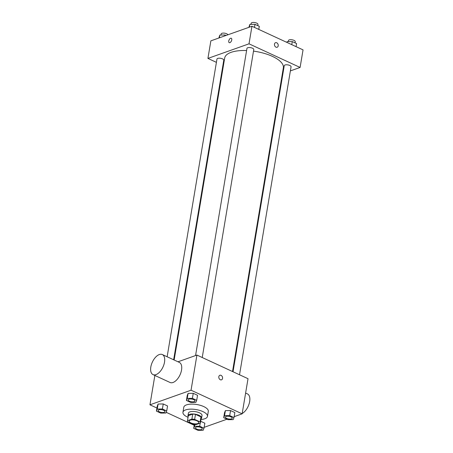 <?xml version="1.0" encoding="UTF-8"?>
<svg xmlns="http://www.w3.org/2000/svg" width="453" height="453" viewBox="0 0 453 453"><rect width="100%" height="100%" fill="white"/><g stroke="black" fill="none" stroke-linecap="round" stroke-linejoin="round"><path stroke-width="0.68" d="M190.22 420.146A4.836 1.886 9.5 0 1 195.679 420.339A4.836 1.886 9.5 0 1 198.72 422.666A4.836 1.886 9.5 0 1 193.635 423.731A4.836 1.886 9.5 0 1 189.178 421.069A4.836 1.886 9.5 0 1 190.22 420.146M187.791 421.822L193.255 424.348A6.569 2.559 9.5 0 0 196.007 424.62L200.402 423.057A6.569 2.559 9.5 0 0 200.424 422.955A6.569 2.559 9.5 0 0 200.101 421.919L194.643 419.393A6.569 2.559 9.5 0 0 191.885 419.121L187.491 420.684A6.569 2.559 9.5 0 0 187.468 420.786A6.569 2.559 9.5 0 0 187.791 421.822M200.101 421.919L200.939 416.896L195.481 414.37L194.643 419.393M191.885 419.121L192.723 414.099L188.335 415.661L187.491 420.684M192.723 414.099A6.569 2.559 9.5 0 1 195.481 414.37M200.939 416.896A6.569 2.559 9.5 0 1 201.262 417.932A6.569 2.559 9.5 0 1 201.24 418.04M201.126 418.759A6.908 2.695 -170.5 0 0 201.602 417.989A6.908 2.695 -170.5 0 0 199.065 415.327A6.908 2.695 -170.5 0 0 192.038 413.963A6.908 2.695 -170.5 0 0 187.972 415.707A6.908 2.695 -170.5 0 0 188.171 416.596M187.972 415.707L188.391 413.198A6.908 2.695 9.5 0 1 189.886 411.879A6.908 2.695 9.5 0 1 199.49 412.819A6.908 2.695 9.5 0 1 202.021 415.48L201.602 417.989M188.052 417.321A12.441 4.853 9.5 0 1 182.938 412.287A12.441 4.853 9.5 0 1 185.628 409.908A12.441 4.853 9.5 0 1 199.665 410.395A12.441 4.853 9.5 0 1 207.474 416.392A12.441 4.853 9.5 0 1 201.002 419.489M182.938 412.287L183.782 407.27A12.441 4.853 9.5 0 1 186.466 404.891A12.441 4.853 9.5 0 1 200.509 405.373A12.441 4.853 9.5 0 1 208.312 411.375L207.474 416.392M234.003 417.564L234.841 412.547L230.537 410.56L225.39 410.628L224.546 412.683L223.708 417.706L228.006 419.693L233.153 419.625L234.003 417.564L229.699 415.577L224.552 415.644L223.708 417.706M204.841 423.204L200.702 421.284L204.841 423.204L204.003 428.221L199.699 426.233L194.552 426.301L193.708 428.362L198.012 430.35L203.159 430.282L204.003 428.221M204.156 427.326L226.981 419.218M234.15 416.675L242.14 413.832L191.047 390.209L149.954 404.806L156.931 408.028M166.166 412.298L194.224 425.276M196.704 400.322L197.548 395.299L193.244 393.312L188.097 393.38L187.253 395.441L186.41 400.458L190.713 402.445L195.86 402.377L196.704 400.322L192.4 398.329L187.259 398.402L186.41 400.458M166.71 410.973L167.548 405.956L163.244 403.963L158.097 404.036L157.253 406.092L156.415 411.114L160.713 413.102L165.86 413.034L166.71 410.973L162.406 408.985L157.259 409.053L156.415 411.114M242.14 413.832L248.018 378.697L196.93 355.067L191.047 390.209M218.827 376.686A2.418 1.823 -109.6 0 1 219.881 375.271A2.418 1.823 -109.6 0 1 222.406 376.936A2.418 1.823 -109.6 0 1 221.5 379.829A2.418 1.823 -109.6 0 1 219.518 379.121A2.418 1.823 -109.6 0 1 218.827 376.686M196.93 355.067L177.995 361.794M154.869 375.458L149.954 404.806M162.304 354.535L179.337 362.411A11.053 5.849 114.8 0 1 180.005 374.903A11.053 5.849 114.8 0 1 170.056 382.479L153.023 374.608A11.053 5.849 114.8 0 1 151.41 364.557A11.053 5.849 114.8 0 1 159.348 354.529A11.053 5.849 114.8 0 1 162.304 354.535A11.053 5.849 114.8 0 1 162.978 367.026A11.053 5.849 114.8 0 1 153.023 374.608M242.191 413.504A11.053 5.849 -65.2 0 0 249.303 403.176A11.053 5.849 -65.2 0 0 247.457 393.912L245.617 393.062M219.875 375.271A2.418 1.823 -109.6 0 1 222.406 376.936A2.418 1.823 -109.6 0 1 221.494 379.829M174.145 360.01L224.682 58.024A29.739 11.602 9.5 0 1 231.109 52.338A29.739 11.602 9.5 0 1 246.602 50.526M253.51 51.127A29.739 11.602 9.5 0 1 283.346 67.842L232.525 371.528M173.641 359.778L223.776 60.204A3.454 1.348 -170.5 0 0 220.588 58.307A3.454 1.348 -170.5 0 0 216.959 59.066L167.14 356.771M233.029 371.76L284.252 65.657A3.454 1.348 9.5 0 1 284.999 65A3.454 1.348 9.5 0 1 288.895 65.13A3.454 1.348 9.5 0 1 291.064 66.801L239.529 374.767M195.56 355.554L246.953 48.409A3.454 1.348 9.5 0 1 247.7 47.752A3.454 1.348 9.5 0 1 251.602 47.888A3.454 1.348 9.5 0 1 253.771 49.553L202.236 357.519M290.379 70.9L300.101 67.446L249.014 43.822L207.921 58.414L216.409 62.344M222.916 65.351L223.414 65.583M282.355 73.754L282.932 73.545M249.014 43.822L251.953 26.251L303.046 49.875L300.101 67.446M274.478 44.105A2.418 1.823 -109.6 0 1 275.532 42.69A2.418 1.823 -109.6 0 1 278.063 44.36A2.418 1.823 -109.6 0 1 277.151 47.248A2.418 1.823 -109.6 0 1 275.175 46.54A2.418 1.823 -109.6 0 1 274.478 44.105M251.953 26.251L210.86 40.849L207.921 58.414M229.241 42.65A2.418 1.28 114.8 0 1 228.884 40.453A2.418 1.28 114.8 0 1 230.622 38.256A2.418 1.28 114.8 0 1 231.268 38.256A2.418 1.28 114.8 0 1 231.415 40.991A2.418 1.28 114.8 0 1 229.235 42.65A2.418 1.28 114.8 0 1 228.884 40.447A2.418 1.28 114.8 0 1 230.622 38.256A2.418 1.28 114.8 0 1 231.268 38.256M275.532 42.69A2.418 1.823 -109.6 0 1 278.057 44.36A2.418 1.823 -109.6 0 1 277.151 47.248M226.019 35.464L224.994 34.989L219.847 35.057L218.85 38.007M224.994 34.989L224.841 35.883M219.847 35.057L219.382 37.82M220.979 35.04L221.16 33.964A3.454 1.348 9.5 0 1 221.908 33.307A3.454 1.348 9.5 0 1 225.424 33.335A3.454 1.348 9.5 0 1 227.933 34.785M258.776 29.405L259.292 26.319L254.988 24.332L249.841 24.4L248.844 27.356M254.988 24.332L254.473 27.418M249.841 24.4L249.382 27.163M250.973 24.388L251.155 23.313A3.454 1.348 9.5 0 1 251.902 22.65A3.454 1.348 9.5 0 1 255.803 22.786A3.454 1.348 9.5 0 1 257.972 24.451L257.774 25.623M296.069 46.653L296.585 43.567L292.287 41.58L287.14 41.648L286.834 42.384M292.287 41.58L291.766 44.66M287.14 41.648L287.004 42.457M288.272 41.631L288.453 40.555A3.454 1.348 9.5 0 1 289.201 39.898A3.454 1.348 9.5 0 1 293.097 40.034A3.454 1.348 9.5 0 1 295.265 41.699L295.073 42.865M158.148 410.492L158.154 410.475A3.454 1.348 9.5 0 1 158.154 410.475A3.454 1.348 9.5 0 1 158.901 409.812A3.454 1.348 9.5 0 1 162.803 409.948A3.454 1.348 9.5 0 1 164.971 411.613A3.454 1.348 9.5 0 1 164.966 411.624A3.454 1.348 9.5 0 1 161.336 412.394A3.454 1.348 9.5 0 1 158.148 410.492A3.454 1.348 9.5 0 1 158.895 409.835A3.454 1.348 9.5 0 1 162.797 409.971A3.454 1.348 9.5 0 1 164.966 411.635L164.971 411.613M167.548 405.956L163.244 403.963L162.406 408.985M163.244 403.963L158.097 404.036L157.259 409.053M158.097 404.036L157.253 406.092M195.447 427.74L195.447 427.723A3.454 1.348 9.5 0 1 195.447 427.723A3.454 1.348 9.5 0 1 196.194 427.06A3.454 1.348 9.5 0 1 200.096 427.196A3.454 1.348 9.5 0 1 202.264 428.861A3.454 1.348 9.5 0 1 202.264 428.872A3.454 1.348 9.5 0 1 198.629 429.642A3.454 1.348 9.5 0 1 195.447 427.74A3.454 1.348 9.5 0 1 196.194 427.083A3.454 1.348 9.5 0 1 200.09 427.213A3.454 1.348 9.5 0 1 202.259 428.883L202.264 428.861M200.22 423.125L199.699 426.233M194.847 424.563L194.552 426.301M194.354 424.512L193.708 428.362M188.895 399.161A3.454 1.348 9.5 0 1 192.797 399.291A3.454 1.348 9.5 0 1 194.966 400.962A3.454 1.348 9.5 0 1 194.966 400.967L194.96 400.979A3.454 1.348 9.5 0 1 191.33 401.737A3.454 1.348 9.5 0 1 188.148 399.84A3.454 1.348 9.5 0 1 188.148 399.818A3.454 1.348 9.5 0 1 188.895 399.161M197.548 395.299L193.244 393.312L192.4 398.329M193.244 393.312L188.097 393.38L187.259 398.402M188.097 393.38L187.253 395.441M188.148 399.818L188.148 399.84A3.454 1.348 9.5 0 1 188.895 399.178A3.454 1.348 9.5 0 1 192.791 399.314A3.454 1.348 9.5 0 1 194.96 400.979M225.441 417.088L225.447 417.066A3.454 1.348 9.5 0 1 225.447 417.066A3.454 1.348 9.5 0 1 226.194 416.403A3.454 1.348 9.5 0 1 230.09 416.539A3.454 1.348 9.5 0 1 232.259 418.204A3.454 1.348 9.5 0 1 232.259 418.215L232.259 418.227A3.454 1.348 9.5 0 1 228.629 418.985A3.454 1.348 9.5 0 1 225.441 417.088A3.454 1.348 9.5 0 1 226.189 416.426A3.454 1.348 9.5 0 1 230.09 416.562A3.454 1.348 9.5 0 1 232.259 418.227M234.841 412.547L230.537 410.56L229.699 415.577M230.537 410.56L225.39 410.628L224.552 415.644M225.39 410.628L224.546 412.683M201.262 417.932L200.424 422.955M188.312 415.763L187.468 420.786"/></g></svg>
